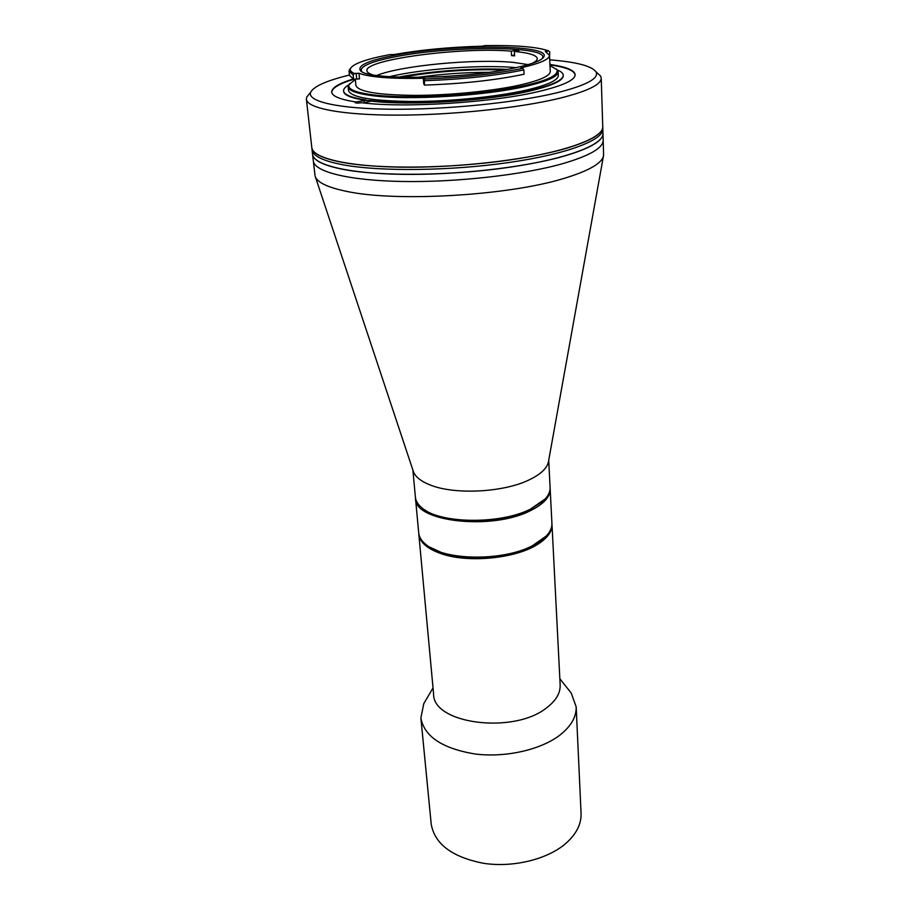 <?xml version="1.0" encoding="UTF-8"?>
<svg xmlns="http://www.w3.org/2000/svg" width="910" height="910" viewBox="0 0 910 910"><rect width="100%" height="100%" fill="white"/><g stroke="black" fill="none" stroke-linecap="round" stroke-linejoin="round"><path stroke-width="1.36" d="M415.529 498.612L418.691 532.782C419.1 537.048 421.558 540.984 426.051 544.612C444.16 560.662 502.82 561.493 532.452 545.727L546.318 535.99C550.254 531.759 552.12 527.516 551.915 523.239L550.175 488.954C550.345 496.814 543.759 504.049 530.439 510.669C491.9 530.655 414.243 521.714 415.529 498.612L415.483 497.884M550.106 488.238L550.175 488.954M542.587 501.478L529.813 509.702C500.864 524.387 444 524.342 424.822 509.918C444 524.342 500.864 524.387 529.813 509.702L542.587 501.478M531.918 546.216L543.441 538.709C525.696 555.76 471.573 563.347 441.782 552.688L429.281 546.887C449.278 561.242 503.947 561.026 531.918 546.216M372.497 74.779C368.937 73.596 367.071 72.254 366.923 70.752C364.091 59.537 462.018 46.751 511.306 51.165L511.557 55.624L514.582 55.885L514.343 51.426C529.006 52.814 536.638 55.192 537.253 58.547C537.321 60.049 535.672 61.641 532.304 63.325M528.21 64.61L513.456 62.415C475.02 58.57 400.923 65.531 376.74 75.473M514.537 54.998L511.557 55.624M511.306 51.165L515.936 50.209M518.973 50.459L514.343 51.426M417.155 77.441C440.815 74.063 464.589 72.356 488.488 72.334M402.027 77.327C431.385 71.674 473.587 68.648 503.446 70.059M398.296 77.202C429.577 71.06 475.293 67.784 507.12 69.399M597.074 72.8L600.6 76.053L601.237 78.158C601.248 84.607 587.416 91.296 559.718 98.234C519.371 108.04 451.792 115.16 396.942 115.138C342.001 115.138 307.114 108.313 306.397 99.292L306.727 97.12L309.753 93.389M601.237 78.158L602.83 128.993C603.592 140.14 566.486 154.279 508.349 162.594C450.325 170.932 380.687 171.706 343.616 164.915C323.334 161.081 312.824 156.054 312.062 149.832L315.053 175.903C316.703 182.182 327.134 187.323 346.357 191.316C395.52 202.156 507.325 195.741 563.176 178.656C589.123 170.864 602.602 163.049 603.592 155.212L603.182 140.14C603.239 147.92 589.68 155.781 562.528 163.709C522.966 174.902 456.683 182.398 402.766 181.488C348.757 180.601 314.257 171.819 313.313 160.911C314.257 171.819 348.757 180.601 402.766 181.488C456.683 182.398 522.966 174.902 562.528 163.709C589.68 155.781 603.239 147.92 603.182 140.14L602.977 133.463C603.728 144.758 566.68 159.034 508.622 167.394C450.689 175.778 381.131 176.494 344.105 169.567C323.846 165.677 313.324 160.581 312.562 154.279C313.484 164.972 348.029 173.548 402.14 174.345C456.16 175.164 522.579 167.702 562.232 156.656C589.441 148.831 603.023 141.107 602.977 133.463L602.83 128.993C603.592 140.14 566.486 154.279 508.349 162.594C450.325 170.932 380.687 171.706 343.616 164.915C323.334 161.081 312.824 156.054 312.062 149.832L311.811 147.602C312.71 158.112 347.301 166.473 401.515 167.178C455.626 167.895 522.192 160.478 561.925 149.581C589.191 141.858 602.807 134.248 602.761 126.752C603.512 137.831 566.384 151.902 508.212 160.194C450.154 168.509 380.46 169.317 343.377 162.571C323.084 158.784 312.562 153.79 311.811 147.602L306.397 99.292M389.207 76.724L395.031 75.45C429.167 68.239 483.745 64.701 516.05 67.636M361.771 71.401L361.202 70.104C361.668 65.702 372.406 61.391 393.427 57.159C446.81 46.035 543.896 45.409 542.826 57.08L542.451 58.456M549.72 59.832C576.258 61.96 591.682 65.941 595.993 71.799C599.462 78.419 586.154 85.483 556.067 92.979C515.31 102.762 446.184 109.712 392.153 109.246C337.997 108.813 306.681 101.431 310.674 92.251C313.723 86.336 326.644 80.603 349.451 75.052M392.483 55.76C448.539 44.078 550.857 43.976 543.918 56.636C542.246 60.197 533.124 63.825 516.516 67.533C464.839 79.545 361.657 80.592 360.053 69.82C358.472 65.111 369.278 60.424 392.483 55.76M353.103 79.034C338.782 83.447 331.649 87.804 331.706 92.115C332.207 96.267 340.317 99.565 356.026 101.988L355.048 102.568C355.799 103.16 358.039 103.217 361.771 102.75C404.484 108.29 493.721 102.546 539.903 91.228C563.381 85.517 575.131 80 575.154 74.665C574.517 70.172 566.111 66.771 549.936 64.439M575.154 74.893C574.233 70.502 565.838 67.169 549.947 64.883M356.026 101.988L365.877 100.396C351.51 98.212 344.094 95.209 343.627 91.421L343.582 90.966C343.423 89.032 345.095 87.03 348.575 84.971M353.99 79.215C339.407 83.629 331.991 88.008 331.74 92.342M355.287 79.056L355.912 85.426C358.062 91.671 377.786 94.993 415.062 95.379C450.587 95.334 494.312 90.898 521.362 84.698C540.563 80.171 550.186 75.769 550.254 71.492L549.526 55.339C549.469 59.286 540.119 63.404 521.464 67.693L520.793 68L522.795 68.341C494.642 74.165 461.836 77.714 424.378 78.988L424.993 78.533L423.309 78.305C391.118 78.886 369.676 77.202 358.972 73.266L354.365 73.482C351.089 72.004 349.781 70.377 350.43 68.591C353.125 63.711 366.309 59.036 389.98 54.577L393.996 54.532C421.102 49.8 450.37 47.036 481.788 46.217L485.007 45.591C515.697 45.113 536.854 46.842 548.48 50.801L545.249 51.392L549.526 55.339M557.443 70.002C561.186 71.549 563.119 73.278 563.245 75.223L563.256 75.678C563.222 80.546 552.484 85.574 531.065 90.738C489.409 100.862 409.909 105.992 371.246 101.101L363.329 102.921M563.245 75.223C563.199 80.08 552.461 85.096 531.03 90.261C489.375 100.373 409.875 105.503 371.2 100.623L371.246 101.101M549.981 65.554L557.034 69.786C559.024 77.213 538.094 84.289 494.244 91.034C452.52 96.847 400.627 98.371 372.531 94.799C355.23 92.479 347.37 89.112 348.951 84.698L355.321 79.511M349.463 83.788L348.143 86.837C348.632 90.647 356.606 93.582 372.065 95.63C408.089 100.635 486.338 95.834 527.186 86.029C547.774 81.138 558.092 76.383 558.137 71.788L556.397 68.955M348.143 86.837L348.507 90.499C350.816 97.359 372.133 101.021 412.469 101.499C450.916 101.499 498.259 96.653 527.379 89.862C547.945 84.926 558.251 80.125 558.296 75.462L558.137 71.788M443.887 76.542L461.905 75.246M424.378 78.988L424.458 85.085C462.394 83.834 495.597 80.216 524.08 74.222L523.853 69.888L522.795 68.341M424.105 80.694C462.087 79.42 495.336 75.814 523.853 69.888M549.56 56.17L549.799 52.029L548.48 50.801M350.634 68.148L349.065 71.207L353.182 75.052L354.365 73.482M353.182 75.052L353.603 79.261L359.518 78.886L358.972 73.266M424.378 84.141L423.776 84.141L423.309 78.305M349.065 71.207L349.474 75.359L353.603 79.261M365.877 100.396L371.2 100.623M365.831 99.929C351.465 97.734 344.048 94.754 343.582 90.966M315.372 176.847L413.174 470.902C414.835 476.385 420.375 481.026 429.759 484.814C453.817 494.903 502.718 492.617 528.687 480.105C540.813 474.36 547.433 468.058 548.548 461.199L603.41 156.201M412.89 470.049L415.392 497.167C415.756 500.932 417.883 504.447 421.774 507.712C438.938 523.716 499.749 524.774 530.348 509.19L545.283 498.862C548.673 495.074 550.277 491.286 550.095 487.51L548.707 460.312M418.816 534.193L433.604 694.103C432.819 724.019 514.309 734.552 546.955 707.559C556.055 700.541 560.458 693.033 560.162 685.025L551.995 524.649C552.222 531.52 547.513 538.038 537.856 544.214C516.015 558.524 468.332 563.267 441.304 553.724C427.29 548.832 419.794 542.326 418.816 534.193L418.771 533.487M551.938 523.944L551.995 524.649M425.937 699.949L423.798 703.589L420.875 717.956C424.253 736.474 442.249 748.475 474.861 753.969C505.573 757.905 541.188 749.76 560.321 734.768C571.218 726.032 576.508 716.716 576.166 706.82L571.218 693.022L568.579 689.723M420.875 717.956L431.203 824.073C434.684 844.082 452.179 857.163 483.676 863.328C513.32 867.81 547.57 859.347 565.94 843.342C576.405 834.015 581.456 824.016 581.069 813.335L576.166 706.82M356.913 103.057L356.845 102.273M546.774 50.994L546.83 52.2M356.697 78.874L356.14 73.255M364.102 100.691L364.296 102.716M310.674 92.251L306.727 97.12M542.633 58.103L543.918 56.636M348.951 84.698L348.359 85.438M595.993 71.799L600.6 76.053M361.543 71.082L360.053 69.82M350.43 68.591L349.224 70.07M557.034 69.786L557.728 70.423M559.855 678.803L571.218 693.022M433.024 687.903L423.798 703.589"/></g></svg>
